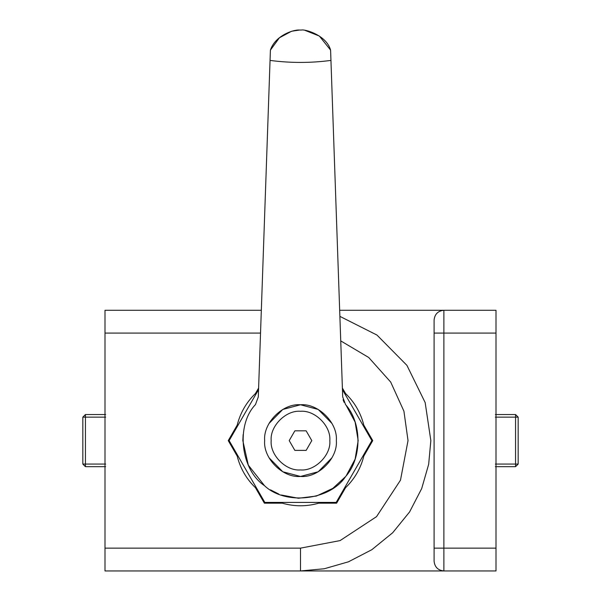 <?xml version="1.0" encoding="UTF-8"?>
<svg xmlns="http://www.w3.org/2000/svg" width="601" height="601" viewBox="0 0 601 601"><rect width="100%" height="100%" fill="white"/><g stroke="black" fill="none" stroke-linecap="round" stroke-linejoin="round"><path stroke-width="0.9" d="M261.322 310.274L104.995 310.274L104.995 570.95L300.5 570.95L324.217 568.771L348.475 561.8L371.824 549.705L392.663 532.771L409.597 511.932L421.684 488.59L428.663 464.325L430.842 440.608L425.17 402.587L406.922 365.363L376.977 335.065L339.888 316.366M342.39 388.043L345.56 393.527C354.643 402.332 360.72 412.864 363.808 425.132L372.74 440.608L363.808 456.091C360.72 468.359 354.643 478.892 345.56 487.696L336.62 503.172L318.748 503.172C306.585 506.643 294.415 506.643 282.252 503.172L264.38 503.172L255.44 487.696C246.357 478.892 240.28 468.359 237.192 456.091L228.26 440.608L237.192 425.132C240.28 412.864 246.357 402.332 255.44 393.527L258.61 388.043M496.005 333.082L496.005 310.274L339.678 310.274L443.876 310.274C437.979 310.897 434.718 314.15 434.095 320.048L434.095 561.176C434.718 567.074 437.979 570.326 443.876 570.95L496.005 570.95L496.005 333.082L443.876 333.082L443.876 310.274M340.744 340.895L368.706 357.482L390.703 382.078L403.925 411.189L408.026 440.608L400.476 480.191L376.534 516.65L340.083 540.592L300.5 548.142L300.5 570.95L443.876 570.95C437.979 570.326 434.718 567.074 434.095 561.176C434.718 567.074 437.979 570.326 443.876 570.95L443.876 548.142L434.095 548.142M342.45 389.666L371.861 440.608L336.177 502.413L264.823 502.413L229.139 440.608L258.55 389.666M346.206 405.435L355.108 422.045L358.173 440.608L355.108 459.172L346.206 475.782M345.545 476.631C329.739 500.528 285.159 505.494 264.485 485.661C240.588 469.854 235.622 425.275 255.455 404.593L258.302 396.908L270.052 60.416C290.351 63.09 310.649 63.09 330.948 60.416L342.698 396.908L345.545 404.593C362.102 422.931 362.102 458.293 345.545 476.631L332.849 488.358L316.411 496.05L298.404 498.252L281.351 495.014M278.766 494.037L270.458 489.845M264.485 485.661L248.303 465.144L242.827 440.608L243.15 434.5M330.948 60.416L330.588 50.108C326.426 35.016 304.654 29.036 301.462 30.05L300.305 30.05M300.695 30.05L299.538 30.05C293.671 29.457 275.183 35.467 270.412 50.108L270.052 60.416M331.992 457.737L318.23 471.762L300.5 476.458C318.237 478.058 337.942 458.345 336.342 440.608C337.942 422.879 318.237 403.166 300.5 404.766C282.763 403.166 263.058 422.879 264.658 440.608C263.058 458.345 282.763 478.058 300.5 476.458L282.77 471.762L269.015 457.744M269.008 423.487L282.77 409.461L300.5 404.766L318.23 409.461L331.985 423.48M289.209 440.608L294.858 430.834L306.142 430.834L311.791 440.608L306.142 450.389L294.858 450.389L289.209 440.608M343.103 399.703L344.103 402.354M255.455 404.593L258.302 396.908M270.42 50.086L279.405 37.788L291.395 31.335M292.048 31.154L299.538 30.05M304.955 30.343L319.356 36.045L330.588 50.108M518.167 464.07L518.167 417.147L515.56 417.147L515.56 464.07L518.167 464.07L515.56 466.677L495.359 466.677M495.359 414.54L515.56 414.54L518.167 417.147M82.833 417.147L82.833 464.07L85.44 464.07L85.44 417.147L82.833 417.147L85.44 414.54L105.641 414.54M105.641 466.677L85.44 466.677L82.833 464.07M300.5 548.142L104.995 548.142M104.995 333.082L260.526 333.082M496.005 548.142L443.876 548.142L443.876 333.082L434.095 333.082M300.5 411.287C285.993 409.972 269.864 426.101 271.171 440.608C269.864 455.122 285.993 471.252 300.5 469.937C315.007 471.252 331.136 455.122 329.829 440.608C331.136 426.101 315.007 409.972 300.5 411.287M515.56 414.54L515.56 417.147L495.359 417.147M495.359 464.07L515.56 464.07L515.56 466.677M85.44 466.677L85.44 464.07L105.641 464.07M105.641 417.147L85.44 417.147L85.44 414.54"/></g></svg>
